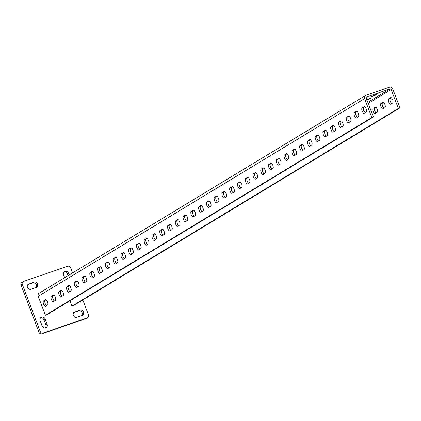 <?xml version="1.0" encoding="UTF-8"?>
<svg xmlns="http://www.w3.org/2000/svg" width="421" height="421" viewBox="0 0 421 421"><rect width="100%" height="100%" fill="white"/><g stroke="black" fill="none" stroke-linecap="round" stroke-linejoin="round"><path stroke-width="0.63" d="M376.211 112.965A2.884 1.116 71.1 0 1 374.827 110.923A2.884 1.116 71.1 0 1 374.774 107.644L375.716 107.076M373.216 111.476A2.884 1.116 71.1 0 1 373.164 108.197L375.111 107.023A2.884 1.116 71.1 0 1 375.195 106.981A2.884 1.116 71.1 0 1 377.142 109.234A2.884 1.116 71.1 0 1 377.148 112.396L375.206 113.575A2.884 1.116 71.1 0 1 375.122 113.612A2.884 1.116 71.1 0 1 373.216 111.476M383.984 108.26A2.884 1.116 71.1 0 1 382.594 106.213A2.884 1.116 71.1 0 1 382.547 102.94L383.484 102.371M380.984 106.766A2.884 1.116 71.1 0 1 380.937 103.492L382.878 102.314A2.884 1.116 71.1 0 1 382.963 102.277A2.884 1.116 71.1 0 1 384.915 104.529A2.884 1.116 71.1 0 1 384.92 107.687L382.978 108.865A2.884 1.116 71.1 0 1 382.894 108.907A2.884 1.116 71.1 0 1 380.984 106.766M391.751 103.55A2.884 1.116 71.1 0 1 390.367 101.508A2.884 1.116 71.1 0 1 390.314 98.23L391.256 97.661M388.757 102.061A2.884 1.116 71.1 0 1 388.709 98.782L390.651 97.609A2.884 1.116 71.1 0 1 390.735 97.567A2.884 1.116 71.1 0 1 392.682 99.819A2.884 1.116 71.1 0 1 392.693 102.982L390.746 104.161A2.884 1.116 71.1 0 1 390.662 104.198A2.884 1.116 71.1 0 1 388.757 102.061M53.872 295.074L52.935 295.642A2.884 1.116 -108.9 0 0 52.983 298.915A2.884 1.116 -108.9 0 0 54.372 300.957M51.325 296.195A2.884 1.116 -108.9 0 0 51.373 299.468A2.884 1.116 -108.9 0 0 53.283 301.604A2.884 1.116 -108.9 0 0 53.367 301.568L55.309 300.389A2.884 1.116 -108.9 0 0 55.304 297.226A2.884 1.116 -108.9 0 0 53.351 294.974A2.884 1.116 -108.9 0 0 53.267 295.016L51.325 296.195L52.935 295.642M61.645 290.364L60.708 290.932A2.884 1.116 -108.9 0 0 60.756 294.211A2.884 1.116 -108.9 0 0 62.14 296.252M59.098 291.485A2.884 1.116 -108.9 0 0 59.145 294.763A2.884 1.116 -108.9 0 0 61.05 296.9A2.884 1.116 -108.9 0 0 61.14 296.858L63.082 295.684A2.884 1.116 -108.9 0 0 63.071 292.521A2.884 1.116 -108.9 0 0 61.124 290.269A2.884 1.116 -108.9 0 0 61.04 290.311L59.098 291.485L60.708 290.932M69.418 285.659L68.476 286.227A2.884 1.116 -108.9 0 0 68.523 289.501A2.884 1.116 -108.9 0 0 69.912 291.543M66.865 286.78A2.884 1.116 -108.9 0 0 66.918 290.053A2.884 1.116 -108.9 0 0 68.823 292.19A2.884 1.116 -108.9 0 0 68.907 292.153L70.849 290.974A2.884 1.116 -108.9 0 0 70.844 287.811A2.884 1.116 -108.9 0 0 68.897 285.559A2.884 1.116 -108.9 0 0 68.807 285.601L66.865 286.78L68.476 286.227M77.185 280.949L76.248 281.517A2.884 1.116 -108.9 0 0 76.296 284.796A2.884 1.116 -108.9 0 0 77.68 286.838M74.638 282.07A2.884 1.116 -108.9 0 0 74.685 285.349A2.884 1.116 -108.9 0 0 76.596 287.485A2.884 1.116 -108.9 0 0 76.68 287.443L78.622 286.269A2.884 1.116 -108.9 0 0 78.611 283.107A2.884 1.116 -108.9 0 0 76.664 280.854A2.884 1.116 -108.9 0 0 76.58 280.896L74.638 282.07L76.248 281.517M84.958 276.244L84.016 276.813A2.884 1.116 -108.9 0 0 84.068 280.086A2.884 1.116 -108.9 0 0 85.452 282.128M82.405 277.365A2.884 1.116 -108.9 0 0 82.458 280.639A2.884 1.116 -108.9 0 0 84.363 282.775A2.884 1.116 -108.9 0 0 84.447 282.738L86.389 281.56A2.884 1.116 -108.9 0 0 86.384 278.397A2.884 1.116 -108.9 0 0 84.437 276.144A2.884 1.116 -108.9 0 0 84.353 276.187L82.405 277.365L84.016 276.813M92.725 271.534L91.789 272.103A2.884 1.116 -108.9 0 0 91.836 275.381A2.884 1.116 -108.9 0 0 93.225 277.423M90.178 272.655A2.884 1.116 -108.9 0 0 90.226 275.934A2.884 1.116 -108.9 0 0 92.136 278.07A2.884 1.116 -108.9 0 0 92.22 278.028L94.162 276.855A2.884 1.116 -108.9 0 0 94.157 273.692A2.884 1.116 -108.9 0 0 92.204 271.44A2.884 1.116 -108.9 0 0 92.12 271.482L90.178 272.655L91.789 272.103M100.498 266.83L99.556 267.398A2.884 1.116 -108.9 0 0 99.609 270.671A2.884 1.116 -108.9 0 0 100.993 272.713M97.951 267.951A2.884 1.116 -108.9 0 0 97.998 271.224A2.884 1.116 -108.9 0 0 99.903 273.361A2.884 1.116 -108.9 0 0 99.993 273.324L101.935 272.145A2.884 1.116 -108.9 0 0 101.924 268.982A2.884 1.116 -108.9 0 0 99.977 266.73A2.884 1.116 -108.9 0 0 99.893 266.772L97.951 267.951L99.556 267.398M108.265 262.12L107.329 262.688A2.884 1.116 -108.9 0 0 107.376 265.967A2.884 1.116 -108.9 0 0 108.765 268.009M105.718 263.241A2.884 1.116 -108.9 0 0 105.771 266.519A2.884 1.116 -108.9 0 0 107.676 268.656A2.884 1.116 -108.9 0 0 107.76 268.614L109.702 267.44A2.884 1.116 -108.9 0 0 109.697 264.277A2.884 1.116 -108.9 0 0 107.75 262.025A2.884 1.116 -108.9 0 0 107.66 262.067L105.718 263.241L107.329 262.688M116.038 257.415L115.101 257.984A2.884 1.116 -108.9 0 0 115.149 261.257A2.884 1.116 -108.9 0 0 116.533 263.299M113.491 258.536A2.884 1.116 -108.9 0 0 113.538 261.809A2.884 1.116 -108.9 0 0 115.449 263.946A2.884 1.116 -108.9 0 0 115.533 263.909L117.475 262.73A2.884 1.116 -108.9 0 0 117.464 259.568A2.884 1.116 -108.9 0 0 115.517 257.315A2.884 1.116 -108.9 0 0 115.433 257.357L113.491 258.536L115.101 257.984M123.811 252.705L122.869 253.274A2.884 1.116 -108.9 0 0 122.921 256.552A2.884 1.116 -108.9 0 0 124.306 258.594M121.259 253.826A2.884 1.116 -108.9 0 0 121.311 257.105A2.884 1.116 -108.9 0 0 123.216 259.241A2.884 1.116 -108.9 0 0 123.3 259.199L125.242 258.026A2.884 1.116 -108.9 0 0 125.237 254.863A2.884 1.116 -108.9 0 0 123.29 252.611A2.884 1.116 -108.9 0 0 123.206 252.647L121.259 253.826L122.869 253.274M131.578 248.001L130.642 248.569A2.884 1.116 -108.9 0 0 130.689 251.842A2.884 1.116 -108.9 0 0 132.078 253.884M129.031 249.121A2.884 1.116 -108.9 0 0 129.079 252.395A2.884 1.116 -108.9 0 0 130.989 254.531A2.884 1.116 -108.9 0 0 131.073 254.495L133.015 253.316A2.884 1.116 -108.9 0 0 133.01 250.153A2.884 1.116 -108.9 0 0 131.057 247.901A2.884 1.116 -108.9 0 0 130.973 247.943L129.031 249.121L130.642 248.569M139.351 243.291L138.409 243.859A2.884 1.116 -108.9 0 0 138.462 247.138A2.884 1.116 -108.9 0 0 139.846 249.179M136.804 244.412A2.884 1.116 -108.9 0 0 136.851 247.685A2.884 1.116 -108.9 0 0 138.756 249.827A2.884 1.116 -108.9 0 0 138.841 249.785L140.788 248.611A2.884 1.116 -108.9 0 0 140.777 245.448A2.884 1.116 -108.9 0 0 138.83 243.196A2.884 1.116 -108.9 0 0 138.746 243.233L136.804 244.412L138.409 243.859M147.118 238.586L146.182 239.154A2.884 1.116 -108.9 0 0 146.229 242.428A2.884 1.116 -108.9 0 0 147.618 244.469M144.571 239.707A2.884 1.116 -108.9 0 0 144.624 242.98A2.884 1.116 -108.9 0 0 146.529 245.117A2.884 1.116 -108.9 0 0 146.613 245.08L148.555 243.901A2.884 1.116 -108.9 0 0 148.55 240.738A2.884 1.116 -108.9 0 0 146.597 238.486A2.884 1.116 -108.9 0 0 146.513 238.528L144.571 239.707L146.182 239.154M154.891 233.876L153.954 234.444A2.884 1.116 -108.9 0 0 154.002 237.723A2.884 1.116 -108.9 0 0 155.386 239.765M152.344 234.997A2.884 1.116 -108.9 0 0 152.391 238.27A2.884 1.116 -108.9 0 0 154.302 240.412A2.884 1.116 -108.9 0 0 154.386 240.37L156.328 239.196A2.884 1.116 -108.9 0 0 156.317 236.034A2.884 1.116 -108.9 0 0 154.37 233.781A2.884 1.116 -108.9 0 0 154.286 233.818L152.344 234.997L153.954 234.444M162.664 229.171L161.722 229.74A2.884 1.116 -108.9 0 0 161.775 233.013A2.884 1.116 -108.9 0 0 163.159 235.055M160.112 230.292A2.884 1.116 -108.9 0 0 160.164 233.566A2.884 1.116 -108.9 0 0 162.069 235.702A2.884 1.116 -108.9 0 0 162.153 235.665L164.095 234.486A2.884 1.116 -108.9 0 0 164.09 231.324A2.884 1.116 -108.9 0 0 162.143 229.071A2.884 1.116 -108.9 0 0 162.059 229.113L160.112 230.292L161.722 229.74M170.431 224.461L169.495 225.03A2.884 1.116 -108.9 0 0 169.542 228.303A2.884 1.116 -108.9 0 0 170.931 230.35M167.884 225.582A2.884 1.116 -108.9 0 0 167.932 228.856A2.884 1.116 -108.9 0 0 169.842 230.997A2.884 1.116 -108.9 0 0 169.926 230.955L171.868 229.782A2.884 1.116 -108.9 0 0 171.863 226.619A2.884 1.116 -108.9 0 0 169.91 224.367A2.884 1.116 -108.9 0 0 169.826 224.404L167.884 225.582L169.495 225.03M178.204 219.757L177.262 220.325A2.884 1.116 -108.9 0 0 177.315 223.598A2.884 1.116 -108.9 0 0 178.699 225.64M175.657 220.878A2.884 1.116 -108.9 0 0 175.704 224.151A2.884 1.116 -108.9 0 0 177.609 226.287A2.884 1.116 -108.9 0 0 177.694 226.251L179.641 225.072A2.884 1.116 -108.9 0 0 179.63 221.909A2.884 1.116 -108.9 0 0 177.683 219.657A2.884 1.116 -108.9 0 0 177.599 219.699L175.657 220.878L177.262 220.325M185.971 215.047L185.035 215.615A2.884 1.116 -108.9 0 0 185.082 218.888A2.884 1.116 -108.9 0 0 186.471 220.936M183.424 216.168A2.884 1.116 -108.9 0 0 183.477 219.441A2.884 1.116 -108.9 0 0 185.382 221.583A2.884 1.116 -108.9 0 0 185.466 221.541L187.408 220.367A2.884 1.116 -108.9 0 0 187.403 217.204A2.884 1.116 -108.9 0 0 185.45 214.952A2.884 1.116 -108.9 0 0 185.366 214.989L183.424 216.168L185.035 215.615M193.744 210.342L192.807 210.91A2.884 1.116 -108.9 0 0 192.855 214.184A2.884 1.116 -108.9 0 0 194.239 216.226M191.197 211.463A2.884 1.116 -108.9 0 0 191.245 214.736A2.884 1.116 -108.9 0 0 193.155 216.873A2.884 1.116 -108.9 0 0 193.239 216.836L195.181 215.657A2.884 1.116 -108.9 0 0 195.17 212.494A2.884 1.116 -108.9 0 0 193.223 210.242A2.884 1.116 -108.9 0 0 193.139 210.284L191.197 211.463L192.807 210.91M201.517 205.632L200.575 206.201A2.884 1.116 -108.9 0 0 200.628 209.474A2.884 1.116 -108.9 0 0 202.012 211.521M198.965 206.753A2.884 1.116 -108.9 0 0 199.017 210.026A2.884 1.116 -108.9 0 0 200.922 212.168A2.884 1.116 -108.9 0 0 201.006 212.126L202.948 210.953A2.884 1.116 -108.9 0 0 202.943 207.79A2.884 1.116 -108.9 0 0 200.996 205.537A2.884 1.116 -108.9 0 0 200.912 205.574L198.965 206.753L200.575 206.201M209.284 200.928L208.348 201.496A2.884 1.116 -108.9 0 0 208.395 204.769A2.884 1.116 -108.9 0 0 209.784 206.811M206.737 202.048A2.884 1.116 -108.9 0 0 206.785 205.322A2.884 1.116 -108.9 0 0 208.695 207.458A2.884 1.116 -108.9 0 0 208.779 207.421L210.721 206.243A2.884 1.116 -108.9 0 0 210.716 203.08A2.884 1.116 -108.9 0 0 208.763 200.828A2.884 1.116 -108.9 0 0 208.679 200.87L206.737 202.048L208.348 201.496M217.057 196.218L216.115 196.786A2.884 1.116 -108.9 0 0 216.168 200.059A2.884 1.116 -108.9 0 0 217.552 202.106M214.51 197.338A2.884 1.116 -108.9 0 0 214.557 200.612A2.884 1.116 -108.9 0 0 216.462 202.754A2.884 1.116 -108.9 0 0 216.547 202.712L218.494 201.538A2.884 1.116 -108.9 0 0 218.483 198.375A2.884 1.116 -108.9 0 0 216.536 196.123A2.884 1.116 -108.9 0 0 216.452 196.16L214.51 197.338L216.115 196.786M224.825 191.513L223.888 192.081A2.884 1.116 -108.9 0 0 223.935 195.355A2.884 1.116 -108.9 0 0 225.324 197.396M222.277 192.634A2.884 1.116 -108.9 0 0 222.33 195.907A2.884 1.116 -108.9 0 0 224.235 198.044A2.884 1.116 -108.9 0 0 224.319 198.007L226.261 196.828A2.884 1.116 -108.9 0 0 226.256 193.665A2.884 1.116 -108.9 0 0 224.304 191.413A2.884 1.116 -108.9 0 0 224.219 191.455L222.277 192.634L223.888 192.081M232.597 186.803L231.661 187.371A2.884 1.116 -108.9 0 0 231.708 190.645A2.884 1.116 -108.9 0 0 233.092 192.692M230.05 187.924A2.884 1.116 -108.9 0 0 230.098 191.197A2.884 1.116 -108.9 0 0 232.008 193.339A2.884 1.116 -108.9 0 0 232.092 193.297L234.034 192.123A2.884 1.116 -108.9 0 0 234.023 188.961A2.884 1.116 -108.9 0 0 232.076 186.708A2.884 1.116 -108.9 0 0 231.992 186.745L230.05 187.924L231.661 187.371M240.37 182.093L239.428 182.667A2.884 1.116 -108.9 0 0 239.481 185.94A2.884 1.116 -108.9 0 0 240.865 187.982M237.818 183.219A2.884 1.116 -108.9 0 0 237.87 186.492A2.884 1.116 -108.9 0 0 239.775 188.629A2.884 1.116 -108.9 0 0 239.859 188.592L241.801 187.413A2.884 1.116 -108.9 0 0 241.796 184.251A2.884 1.116 -108.9 0 0 239.849 181.998A2.884 1.116 -108.9 0 0 239.76 182.04L237.818 183.219L239.428 182.667M248.137 177.388L247.201 177.957A2.884 1.116 -108.9 0 0 247.248 181.23A2.884 1.116 -108.9 0 0 248.637 183.277M245.59 178.509A2.884 1.116 -108.9 0 0 245.638 181.783A2.884 1.116 -108.9 0 0 247.548 183.924A2.884 1.116 -108.9 0 0 247.632 183.882L249.574 182.709A2.884 1.116 -108.9 0 0 249.569 179.546A2.884 1.116 -108.9 0 0 247.616 177.294A2.884 1.116 -108.9 0 0 247.532 177.33L245.59 178.509L247.201 177.957M255.91 172.678L254.968 173.252A2.884 1.116 -108.9 0 0 255.021 176.525A2.884 1.116 -108.9 0 0 256.405 178.567M253.363 173.805A2.884 1.116 -108.9 0 0 253.41 177.078A2.884 1.116 -108.9 0 0 255.315 179.214A2.884 1.116 -108.9 0 0 255.4 179.178L257.347 177.999A2.884 1.116 -108.9 0 0 257.336 174.836A2.884 1.116 -108.9 0 0 255.389 172.584A2.884 1.116 -108.9 0 0 255.305 172.626L253.363 173.805L254.968 173.252M263.678 167.974L262.741 168.542A2.884 1.116 -108.9 0 0 262.788 171.815A2.884 1.116 -108.9 0 0 264.178 173.862M261.131 169.095A2.884 1.116 -108.9 0 0 261.178 172.368A2.884 1.116 -108.9 0 0 263.088 174.51A2.884 1.116 -108.9 0 0 263.172 174.468L265.114 173.294A2.884 1.116 -108.9 0 0 265.109 170.131A2.884 1.116 -108.9 0 0 263.157 167.879A2.884 1.116 -108.9 0 0 263.072 167.916L261.131 169.095L262.741 168.542M271.45 163.264L270.514 163.837A2.884 1.116 -108.9 0 0 270.561 167.111A2.884 1.116 -108.9 0 0 271.945 169.153M268.903 164.39A2.884 1.116 -108.9 0 0 268.951 167.663A2.884 1.116 -108.9 0 0 270.856 169.8A2.884 1.116 -108.9 0 0 270.945 169.763L272.887 168.584A2.884 1.116 -108.9 0 0 272.876 165.421A2.884 1.116 -108.9 0 0 270.929 163.169A2.884 1.116 -108.9 0 0 270.845 163.211L268.903 164.39L270.514 163.837M279.223 158.559L278.281 159.127A2.884 1.116 -108.9 0 0 278.334 162.401A2.884 1.116 -108.9 0 0 279.718 164.448M276.671 159.68A2.884 1.116 -108.9 0 0 276.723 162.953A2.884 1.116 -108.9 0 0 278.628 165.095A2.884 1.116 -108.9 0 0 278.713 165.053L280.654 163.88A2.884 1.116 -108.9 0 0 280.649 160.717A2.884 1.116 -108.9 0 0 278.702 158.464A2.884 1.116 -108.9 0 0 278.613 158.501L276.671 159.68L278.281 159.127M286.99 153.849L286.054 154.423A2.884 1.116 -108.9 0 0 286.101 157.696A2.884 1.116 -108.9 0 0 287.49 159.738M284.443 154.975A2.884 1.116 -108.9 0 0 284.491 158.249A2.884 1.116 -108.9 0 0 286.401 160.385A2.884 1.116 -108.9 0 0 286.485 160.348L288.427 159.17A2.884 1.116 -108.9 0 0 288.422 156.007A2.884 1.116 -108.9 0 0 286.469 153.754A2.884 1.116 -108.9 0 0 286.385 153.797L284.443 154.975L286.054 154.423M294.763 149.145L293.821 149.713A2.884 1.116 -108.9 0 0 293.874 152.986A2.884 1.116 -108.9 0 0 295.258 155.033M292.211 150.265A2.884 1.116 -108.9 0 0 292.263 153.539A2.884 1.116 -108.9 0 0 294.168 155.681A2.884 1.116 -108.9 0 0 294.253 155.638L296.2 154.465A2.884 1.116 -108.9 0 0 296.189 151.302A2.884 1.116 -108.9 0 0 294.242 149.05A2.884 1.116 -108.9 0 0 294.158 149.087L292.211 150.265L293.821 149.713M302.531 144.435L301.594 145.008A2.884 1.116 -108.9 0 0 301.641 148.281A2.884 1.116 -108.9 0 0 303.031 150.323M299.984 145.555A2.884 1.116 -108.9 0 0 300.031 148.834A2.884 1.116 -108.9 0 0 301.941 150.971A2.884 1.116 -108.9 0 0 302.025 150.934L303.967 149.755A2.884 1.116 -108.9 0 0 303.962 146.592A2.884 1.116 -108.9 0 0 302.01 144.34A2.884 1.116 -108.9 0 0 301.925 144.382L299.984 145.555L301.594 145.008M310.303 139.73L309.367 140.298A2.884 1.116 -108.9 0 0 309.414 143.572A2.884 1.116 -108.9 0 0 310.798 145.619M307.756 140.851A2.884 1.116 -108.9 0 0 307.804 144.124A2.884 1.116 -108.9 0 0 309.709 146.266A2.884 1.116 -108.9 0 0 309.798 146.224L311.74 145.045A2.884 1.116 -108.9 0 0 311.729 141.888A2.884 1.116 -108.9 0 0 309.782 139.635A2.884 1.116 -108.9 0 0 309.698 139.672L307.756 140.851L309.367 140.298M318.076 135.02L317.134 135.594A2.884 1.116 -108.9 0 0 317.187 138.867A2.884 1.116 -108.9 0 0 318.571 140.909M315.524 136.141A2.884 1.116 -108.9 0 0 315.576 139.419A2.884 1.116 -108.9 0 0 317.481 141.556A2.884 1.116 -108.9 0 0 317.566 141.519L319.507 140.34A2.884 1.116 -108.9 0 0 319.502 137.178A2.884 1.116 -108.9 0 0 317.555 134.925A2.884 1.116 -108.9 0 0 317.466 134.967L315.524 136.141L317.134 135.594M325.843 130.315L324.907 130.884A2.884 1.116 -108.9 0 0 324.954 134.157A2.884 1.116 -108.9 0 0 326.343 136.204M323.296 131.436A2.884 1.116 -108.9 0 0 323.344 134.709A2.884 1.116 -108.9 0 0 325.254 136.851A2.884 1.116 -108.9 0 0 325.338 136.809L327.28 135.63A2.884 1.116 -108.9 0 0 327.275 132.473A2.884 1.116 -108.9 0 0 325.322 130.221A2.884 1.116 -108.9 0 0 325.238 130.257L323.296 131.436L324.907 130.884M333.616 125.605L332.674 126.179A2.884 1.116 -108.9 0 0 332.727 129.452A2.884 1.116 -108.9 0 0 334.111 131.494M331.064 126.726A2.884 1.116 -108.9 0 0 331.117 130.005A2.884 1.116 -108.9 0 0 333.022 132.141A2.884 1.116 -108.9 0 0 333.106 132.105L335.053 130.926A2.884 1.116 -108.9 0 0 335.042 127.763A2.884 1.116 -108.9 0 0 333.095 125.511A2.884 1.116 -108.9 0 0 333.011 125.553L331.064 126.726L332.674 126.179M341.384 120.901L340.447 121.469A2.884 1.116 -108.9 0 0 340.494 124.742A2.884 1.116 -108.9 0 0 341.884 126.789M338.837 122.022A2.884 1.116 -108.9 0 0 338.884 125.295A2.884 1.116 -108.9 0 0 340.794 127.437A2.884 1.116 -108.9 0 0 340.878 127.395L342.82 126.216A2.884 1.116 -108.9 0 0 342.815 123.058A2.884 1.116 -108.9 0 0 340.863 120.806A2.884 1.116 -108.9 0 0 340.778 120.843L338.837 122.022L340.447 121.469M349.156 116.191L348.22 116.759A2.884 1.116 -108.9 0 0 348.267 120.038A2.884 1.116 -108.9 0 0 349.651 122.079M346.609 117.312A2.884 1.116 -108.9 0 0 346.657 120.59A2.884 1.116 -108.9 0 0 348.562 122.727A2.884 1.116 -108.9 0 0 348.651 122.69L350.593 121.511A2.884 1.116 -108.9 0 0 350.582 118.348A2.884 1.116 -108.9 0 0 348.635 116.096A2.884 1.116 -108.9 0 0 348.551 116.138L346.609 117.312L348.22 116.759M356.929 111.486L355.987 112.054A2.884 1.116 -108.9 0 0 356.034 115.328A2.884 1.116 -108.9 0 0 357.424 117.375M354.377 112.607A2.884 1.116 -108.9 0 0 354.429 115.88A2.884 1.116 -108.9 0 0 356.334 118.022A2.884 1.116 -108.9 0 0 356.419 117.98L358.36 116.801A2.884 1.116 -108.9 0 0 358.355 113.644A2.884 1.116 -108.9 0 0 356.408 111.391A2.884 1.116 -108.9 0 0 356.319 111.428L354.377 112.607L355.987 112.054M364.697 106.776L363.76 107.344A2.884 1.116 -108.9 0 0 363.807 110.623A2.884 1.116 -108.9 0 0 365.191 112.665M362.149 107.897A2.884 1.116 -108.9 0 0 362.197 111.176A2.884 1.116 -108.9 0 0 364.107 113.312A2.884 1.116 -108.9 0 0 364.191 113.275L366.133 112.097A2.884 1.116 -108.9 0 0 366.123 108.934A2.884 1.116 -108.9 0 0 364.176 106.681A2.884 1.116 -108.9 0 0 364.091 106.724L362.149 107.897L363.76 107.344M366.759 99.514L370.364 98.372L367.049 100.282M376.411 94.099L378.137 93.662L376.011 95.004L370.801 96.888L376.411 94.099M46.105 299.778L45.163 300.347A2.884 1.116 -108.9 0 0 45.215 303.625A2.884 1.116 -108.9 0 0 46.599 305.667M43.552 300.899A2.884 1.116 -108.9 0 0 43.605 304.178A2.884 1.116 -108.9 0 0 45.51 306.314A2.884 1.116 -108.9 0 0 45.594 306.272L47.541 305.099A2.884 1.116 -108.9 0 0 47.531 301.936A2.884 1.116 -108.9 0 0 45.584 299.684A2.884 1.116 -108.9 0 0 45.5 299.726L43.552 300.899L45.163 300.347M74.827 311.829A2.884 2.652 58.8 0 0 73.333 315.382A2.884 2.652 58.8 0 0 76.864 317.202L81.895 315.476A2.884 2.652 58.8 0 0 83.279 311.666A2.884 2.652 58.8 0 0 79.853 310.103L73.938 312.366M28.944 283.843A2.884 2.652 58.8 0 0 27.449 287.39A2.884 2.652 58.8 0 0 30.986 289.216L36.011 287.49A2.884 2.652 58.8 0 0 37.395 283.68A2.884 2.652 58.8 0 0 33.969 282.117L28.054 284.38M72.559 272.929L70.581 267.73A2.305 2.121 58.8 0 0 67.755 266.272L23.487 281.46A2.305 2.121 58.8 0 0 22.292 284.301L40.258 331.59A2.305 2.121 58.8 0 0 43.084 333.048L87.347 317.855A2.305 2.121 58.8 0 0 88.547 315.019L82.832 299.973M69.323 274.887L68.691 273.234A2.884 2.652 58.8 0 0 64.687 271.634A2.884 2.652 58.8 0 0 63.666 274.96L64.697 277.692M47.173 324.354L45.131 318.981A2.884 2.652 58.8 0 0 41.126 317.381A2.884 2.652 58.8 0 0 40.106 320.707L42.142 326.08A2.884 2.652 58.8 0 0 46.152 327.685A2.884 2.652 58.8 0 0 47.173 324.354L45.931 325.107L43.889 319.734A2.884 2.652 58.8 0 0 40.558 317.85M371.78 117.533L45.415 315.24L47.026 314.687L373.39 116.98L371.78 117.533L364.597 98.614A2.768 2.542 -121.2 0 1 366.033 95.209L389.372 87.2A2.768 2.542 -121.2 0 1 392.767 88.947L399.95 107.865L73.586 305.572L71.975 306.125L69.954 300.799M45.415 315.24L38.232 296.326A2.768 2.542 -121.2 0 1 39.211 293.127L365.575 95.42M35.796 287.564A2.884 2.652 58.8 0 0 32.727 282.87L27.918 284.517M68.076 275.644L67.449 273.987A2.884 2.652 58.8 0 0 64.118 272.103M22.292 284.301L21.05 285.054L39.011 332.343L40.258 331.59M21.05 285.054A2.305 2.121 -121.2 0 1 21.866 282.391L23.113 281.638M87.726 317.681L86.484 318.434A2.305 2.121 -121.2 0 1 86.105 318.613L87.347 317.855M43.084 333.048L41.842 333.8L86.105 318.613M41.842 333.8A2.305 2.121 -121.2 0 1 39.011 332.343M45.473 327.964A2.884 2.652 58.8 0 0 45.931 325.107M81.679 315.55A2.884 2.652 58.8 0 0 78.611 310.856L73.801 312.508M373.39 116.98L366.207 98.061A0.921 0.847 -121.2 0 1 366.686 96.93L390.025 88.92A0.921 0.847 -121.2 0 1 391.156 89.499L398.34 108.418L71.975 306.125M399.95 107.865L398.34 108.418M373.164 108.197L374.774 107.644M380.937 103.492L382.547 102.94M388.709 98.782L390.314 98.23M68.691 273.234L67.449 273.987M45.131 318.981L43.889 319.734M33.969 282.117L32.727 282.87M79.853 310.103L78.611 310.856M391.156 89.499L368.228 103.392M364.597 98.614L38.232 296.326M366.686 96.93L366.402 97.098M390.025 88.92L367.838 102.356M376.011 95.004L375.758 94.33M368.243 99.709L367.986 99.04"/></g></svg>
